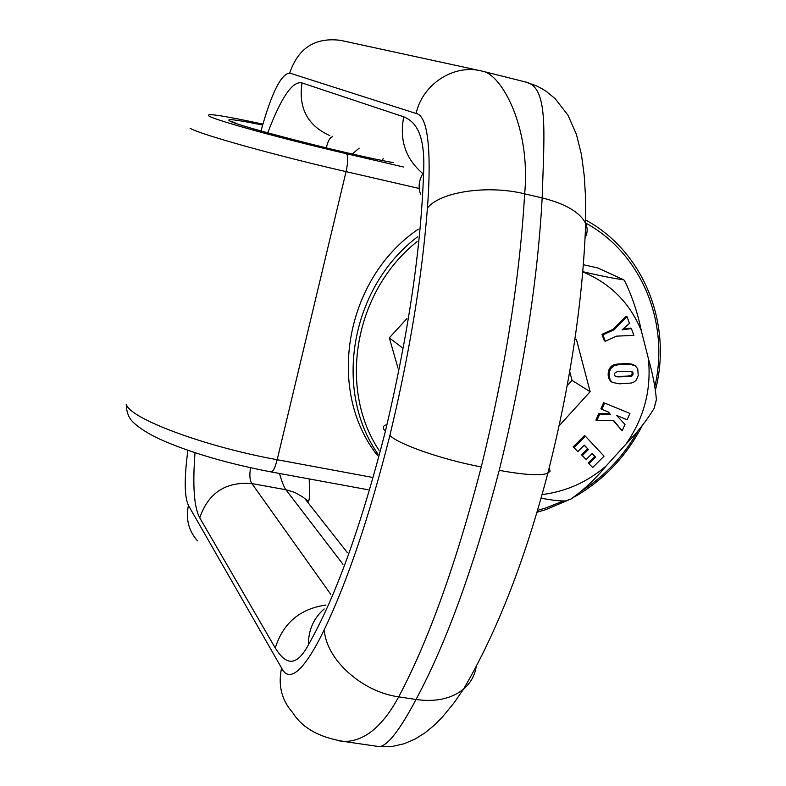 <?xml version="1.0" encoding="UTF-8"?>
<svg xmlns="http://www.w3.org/2000/svg" width="786" height="786" viewBox="0 0 786 786"><rect width="100%" height="100%" fill="white"/><g stroke="black" fill="none" stroke-linecap="round" stroke-linejoin="round"><path stroke-width="1.18" d="M418.211 229.198C344.749 279.079 325.807 390.917 377.673 455.693M417.504 236.871C350.684 287.391 332.94 390.22 378.066 454.21M536.985 512.275L545.906 509.603L569.781 499.464M574.478 496.909C603.943 479.922 626.54 456.135 642.26 425.56M655.485 389.876C672.521 324.205 643.832 251.5 585.757 220.08M563.13 501.075L546.132 507.835L537.536 510.419M379.078 450.378C337.646 388.196 354.466 291.272 417.042 241.646M585.698 223.037C641.533 253.456 669.8 322.761 654.866 386.358M638.242 430.325C624.585 454.907 606.104 474.852 582.809 490.159M482.673 71.251L482.938 71.31C501.33 74.69 530.992 126.89 524.655 193.828C519.831 277.537 505.378 368.575 481.287 466.923C456.106 563.759 428.576 640.403 398.708 696.858L416.01 699.511C446.252 643.272 473.987 566.883 499.238 470.342C523.348 372.279 537.653 281.467 542.153 197.905C544.354 130.063 548.432 86.421 525.254 81.911L536.357 85.802L541.701 88.543L546.84 91.795L555.309 98.82L568.023 115.296L576.403 134.288L581.443 154.567L584.234 175.691L585.531 197.05L585.688 223.499C587.83 228.382 587.614 233.118 585.059 237.677M308.053 502.667L307.935 500.849M476.237 666.381C474.862 675.479 470.627 683.063 463.514 689.165C451.616 698.754 435.788 702.203 416.01 699.511C400.162 729.487 388.058 745.207 379.677 746.68L375.865 746.12M359.153 148.122L352.334 153.987M314.194 510.468L304.958 498.737L302.6 496.86L294.711 492.38L285.908 489.747C283.893 486.927 281.761 481.504 279.502 473.477M499.238 470.342C524.331 474.931 540.532 475.903 547.832 473.26C570.145 385.258 582.76 302.011 585.688 223.499C580.058 212.308 565.547 203.771 542.153 197.905L524.655 193.828C487.251 184.641 440.003 191.872 427.427 208.044C430.6 166.691 430.64 116.043 416.079 113.469L289.7 73.069C280.995 73.953 271.425 93.269 260.991 131.007M481.287 466.923C442.832 459.781 398.443 444.345 389.885 435.434C369.528 516.078 347.667 580.775 324.323 629.537C310.441 658.56 291.439 687.809 281.585 668.041L188.424 505.437C184.366 496.752 184.179 478.379 187.864 450.319M195.007 452.736C192.501 485.866 194.083 507.569 199.742 517.817L275.277 648.018C282.921 660.063 293.895 671.883 308.397 644.844C335.553 597.222 361.236 526.021 385.415 431.219C408.317 334.512 421.05 248.219 423.615 172.34C425.58 130.898 413.632 120.995 403.729 116.819L302.001 82.923C292.598 80.703 281.172 97.356 267.731 132.883M324.323 629.537C325.591 658.855 361.531 691.847 398.708 696.858C382.418 726.834 364.065 741.689 343.649 741.434L337.882 740.687M332.458 136.754C329.933 137.403 327.88 141.116 326.288 147.896M330.739 594.304L251.913 483.577C249.771 480.678 249.319 475.412 250.557 467.788M613.257 420.52L622.139 430.866L624.998 424.45L616.656 415.45L627.09 419.734L629.91 413.446L604.66 403.051L601.86 409.368L608.61 412.139L610.408 414.487L599.787 414.045L596.82 420.677L613.709 420.52L622.139 430.866M607.902 411.844L609.455 413.878L598.844 413.436L595.886 420.058L596.82 420.677M598.844 413.436L599.787 414.045M604.66 403.051L629.91 413.446M603.717 402.461L600.926 408.769L601.86 409.368M609.455 413.878L610.408 414.487M592.015 453.66L594.678 456.479L588.164 462.964L592.703 467.474L604.051 456.165L585.413 436.25L573.996 447.588L577.828 451.645L584.342 445.161L588.419 449.504L582.406 455.497L586.15 459.486L592.182 453.493L595.611 457.138L589.078 463.632M588.164 462.964L592.703 467.474M594.678 456.479L595.611 457.138M573.996 447.588L573.092 446.939L584.499 435.611L585.413 436.25M573.092 446.939L577.828 451.645M584.185 445.318L588.419 449.504M587.496 448.855L581.493 454.839L582.406 455.497M581.493 454.839L586.15 459.486M622.129 329.776L629.498 323.4L627.041 316.67L614.092 329.756L602.901 334.865L605.259 341.262L616.46 336.153L633.88 335.367L631.384 328.587L622.129 329.776M622.974 329.039L630.401 328.086L631.384 328.587M614.092 329.756L613.139 329.246L626.059 316.188L627.041 316.67M613.139 329.246L601.958 334.355L602.901 334.865M601.958 334.355L604.306 340.751L605.259 341.262M631.472 383.018L634.43 381.77L636.424 379.903L638.242 375.443L637.741 368.801L635.127 365.618L629.704 364.301L619.437 364.537L614.446 365.539L611.125 368.123L609.681 370.992L609.15 376.199L610.27 380.169L612.441 382.448L619.456 383.814L631.472 383.018M614.79 375.885L614.652 373.193L617.334 371.601L631.237 371.326L632.799 372.181L633.162 373.723L631.983 375.973L630.284 376.435L617.796 376.877L614.79 375.885M633.32 364.822L634.715 365.352M632.347 364.272L630.588 363.928L631.571 364.468M630.028 363.849L628.731 363.751L629.704 364.301M628.731 363.751L627.179 363.712L628.152 364.262M627.179 363.712L625.342 363.702L626.314 364.242M625.342 363.702L623.249 363.741L624.222 364.291M623.249 363.741L620.164 363.889L621.127 364.429M620.164 363.889L618.464 363.987L619.437 364.537M618.464 363.987L617.01 364.144L617.973 364.694M617.01 364.144L615.851 364.321L616.804 364.861M615.851 364.321L615.143 364.478L616.096 365.028M615.143 364.478L613.483 364.989L614.446 365.539M613.483 364.989L612.166 365.677L613.119 366.227M612.166 365.677L611.321 366.335L612.284 366.885M611.321 366.335L610.172 367.573L611.125 368.123M610.172 367.573L609.278 369.037L610.231 369.587M609.278 369.037L608.728 370.432L609.681 370.992M608.728 370.432L608.344 372.073L609.297 372.623M608.344 372.073L608.168 373.9L609.121 374.46M608.168 373.9L608.197 375.639L609.15 376.199M608.197 375.639L608.413 377.29L609.366 377.85M608.413 377.29L609.828 379.284M608.875 378.724L610.27 380.169M609.317 379.609L611.213 381.416M610.26 380.856L612.441 382.448M611.488 381.878L612.893 382.713M631.6 371.434L632.799 372.181M631.826 371.621L632.19 373.173L633.162 373.723M632.19 373.173L631.964 374.264L632.946 374.814M631.964 374.264L631.001 375.423L631.983 375.973M631.001 375.423L631.522 376.17M630.539 375.61L629.311 375.875L630.284 376.435M629.311 375.875L627.542 376.072L628.515 376.632M627.542 376.072L625.234 376.189L626.206 376.749M625.234 376.189L620.193 376.337L621.156 376.897M620.193 376.337L618.837 376.366L619.8 376.926M618.837 376.366L616.833 376.317L617.796 376.877M616.833 376.317L615.399 376.18L616.362 376.74M559.17 425.757L590.139 391.703L572.041 380.385L569.732 371.67M567.237 385.661L572.041 380.385M590.139 391.703L576.462 339.601L574.89 339.267M568.376 499.984L571.049 498.982C583.644 490.032 595.336 479.028 606.134 465.98L626.059 444.021C637.289 432.565 646.613 420.726 654.031 408.494L655.219 404.269M655.681 402.491L656.389 399.593C655.377 387.459 652.704 373.743 648.352 358.465L641.288 330.611C637.643 312.828 632.082 296.204 624.585 280.72L623.632 279.757C614.927 278.716 601.29 276.024 582.731 271.661M566.657 500.594L565.547 500.977C559.445 501.055 551.281 500.122 541.073 498.177M623.642 279.698L624.585 280.72M583.3 264.695L597.841 267.967L623.632 279.757M401.921 347.451L389.316 337.842L397.981 368.064M389.316 337.842L406.902 318.635M525.254 81.911L481.327 70.927C453.699 63.931 422.583 84.102 416.079 113.469M481.327 70.927L340.544 40.341C315.107 37.148 298.169 48.054 289.7 73.069M281.585 668.041C277.9 685.245 281.594 700.09 292.667 712.578C302.02 727.718 319.008 737.337 343.649 741.434L379.677 746.68L391.959 746.484L404.024 743.782L415.185 739.007L425.206 732.699L434.147 725.34L442.253 717.186L453.807 703.165L463.514 689.165C496.781 632.416 524.891 560.447 547.832 473.26L550.151 471.099L549.149 468.132M342.971 564.289L285.908 489.747L251.913 483.577C225.729 481.464 208.339 492.881 199.742 517.817M389.885 435.434C409.496 353.7 422.003 277.9 427.427 208.044M197.463 540.837L197.463 540.837C188.65 530.766 185.634 518.957 188.424 505.437M275.277 648.018C283.058 623.102 299.957 608.777 325.984 605.033M308.397 644.844C308.397 630.067 313.663 618.101 324.196 608.944M385.415 431.219C382.527 428.419 382.546 426.356 385.464 425.02M423.615 172.34C418.909 179.63 417.926 187.039 420.657 194.574M403.729 116.819C399.229 140.026 405.596 158.949 422.839 173.568M302.001 82.923C298.277 107.957 307.552 125.524 329.825 135.624M371.719 477.269L277.183 459.722L346.066 171.623L419.243 188.483M393.236 162.643C348.984 154.685 238.335 126.438 229.836 121.015C225.336 118.332 236.114 119.659 262.17 124.994M403.395 166.976L346.312 153.673C284.178 139.269 217.093 120.828 209.223 116.19C204.232 112.732 221.966 115.336 262.436 124.021M346.312 153.673C348.286 155.648 348.208 161.631 346.066 171.623C274.894 155.333 198.308 133.875 190.104 128.236M126.664 405.291C132.716 419.724 206.502 446.959 277.183 459.722C275.179 467.503 273.174 471.58 271.17 471.944L271.023 471.914M622.119 363.79L623.082 364.34M606.134 465.98C587.299 482.103 565.959 491.623 542.094 494.551M648.352 358.465C651.584 389.325 644.156 417.847 626.059 444.021M582.711 271.887C610.29 283.274 629.812 302.846 641.288 330.611M309.203 478.929C309.763 493.579 309.517 500.967 308.456 501.095L304.958 498.737L347.353 552.607M383.214 158.379L382.35 160.482M236.183 123.363L232.695 121.899C231.015 123.982 346.597 154.449 393.02 162.555M368.094 489.747L271.17 471.944C227.665 463.593 190.929 452.844 160.953 439.698C149.006 434.196 139.879 428.508 133.571 422.632C128.875 418.319 126.438 412.257 126.241 404.446M565.547 500.977L571.049 498.982M656.389 399.593L654.031 408.494"/></g></svg>
